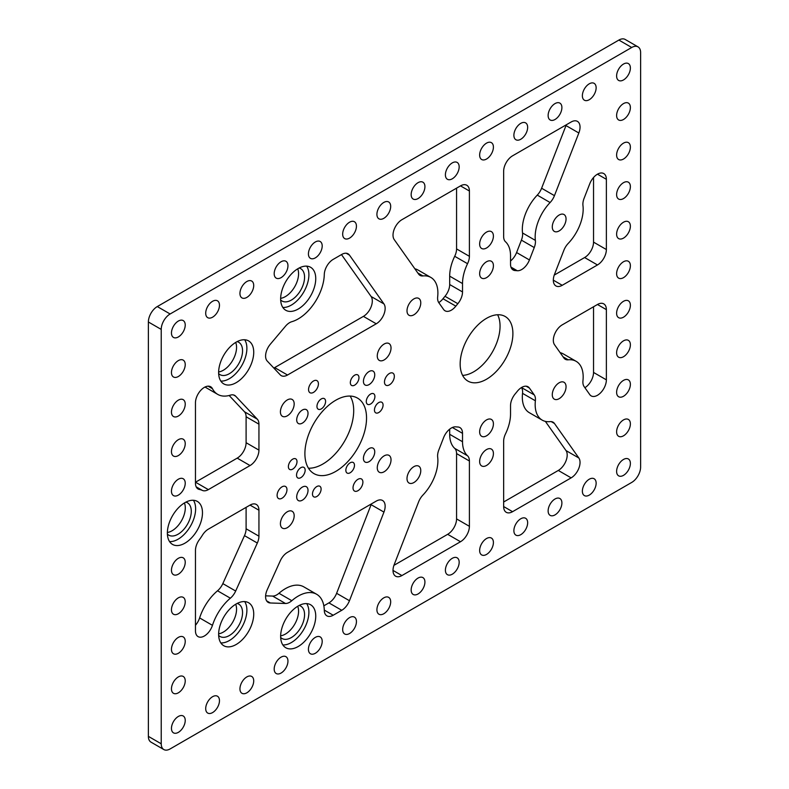 <?xml version="1.0" encoding="UTF-8"?>
<svg xmlns="http://www.w3.org/2000/svg" width="789" height="789" viewBox="0 0 789 789"><rect width="100%" height="100%" fill="white"/><g stroke="black" fill="none" stroke-linecap="round" stroke-linejoin="round"><path stroke-width="1.18" d="M589.768 183.748A12.594 7.269 -60 0 1 597.47 174.182A12.594 7.269 -60 0 1 603.772 173.56A12.594 7.269 -60 0 1 606.376 179.32L606.376 249.541A12.594 7.269 -60 0 1 597.47 264.956L562.232 285.302A12.594 7.269 -60 0 1 555.929 285.934A12.594 7.269 -60 0 1 554.529 274.316L563.879 250.281A12.594 7.269 -60 0 1 568.228 243.406A33.947 19.597 120 0 0 582.963 205.544A12.594 7.269 -60 0 1 584.077 198.374L589.768 183.748M278.971 593.289L291.812 600.705A12.594 7.269 -60 0 1 289.632 602.273A12.594 7.269 -60 0 1 285.48 603.486L272.639 596.07A12.594 7.269 120 0 0 276.791 594.857A12.594 7.269 120 0 0 278.971 593.289A36.925 21.323 -60 0 1 303.814 586.858L316.655 594.275A36.925 21.323 -60 0 1 324.289 610.37A12.594 7.269 -60 0 0 326.902 615.864A12.594 7.269 -60 0 0 333.195 615.242L341.755 610.291L328.914 602.885L323.845 605.814M438.753 302.601A12.594 7.269 120 0 0 442.994 298.735L455.835 306.152A12.594 7.269 -60 0 1 451.328 310.176A12.594 7.269 -60 0 1 445.035 310.797A12.594 7.269 -60 0 1 443.625 309.495L438.802 302.67A12.594 7.269 -60 0 1 437.678 296.792A33.947 19.597 120 0 0 430.863 277.442A33.947 19.597 120 0 0 422.943 275.943A12.594 7.269 -60 0 1 420.004 275.391A12.594 7.269 -60 0 1 418.604 274.089L394.214 239.58A12.594 7.269 -60 0 1 394.204 229.303A12.594 7.269 -60 0 1 401.917 219.697L460.5 185.879A12.594 7.269 -60 0 1 466.802 185.257A12.594 7.269 -60 0 1 469.406 191.017L469.406 256.326A12.594 7.269 -60 0 1 467.542 263.694L454.701 256.287A12.594 7.269 120 0 0 456.565 248.92L469.406 256.326M510.532 260.981A12.594 7.269 120 0 0 516.588 252.539L529.429 259.956A12.594 7.269 -60 0 1 521.726 269.522A12.594 7.269 -60 0 1 517.219 270.716L510.947 267.096M606.376 309.643L597.47 304.495A12.594 7.269 -60 0 1 603.772 303.873A12.594 7.269 -60 0 1 606.376 309.643L606.376 379.854A12.594 7.269 -60 0 1 597.47 395.279A12.594 7.269 -60 0 1 591.178 395.9A12.594 7.269 -60 0 1 589.768 394.599L584.077 386.541A12.594 7.269 -60 0 1 582.963 380.673A33.947 19.597 -60 0 0 576.138 361.323L563.297 353.906A33.947 19.597 -60 0 0 560.131 352.663M273.822 368.049A12.594 7.269 120 0 0 274.68 367.605L287.521 375.022A12.594 7.269 -60 0 1 281.219 375.643A12.594 7.269 -60 0 1 280.243 374.864L267.215 361.027A12.594 7.269 -60 0 1 270.331 344.211L285.48 326.232A12.594 7.269 -60 0 1 291.812 321.695A36.925 21.323 120 0 0 298.193 318.924A36.925 21.323 120 0 0 324.289 274.523A12.594 7.269 -60 0 1 333.195 259.374L341.755 254.433A12.594 7.269 -60 0 1 348.057 253.811A12.594 7.269 -60 0 1 349.458 255.113L346.223 253.239M257.322 543.039L244.482 535.632A12.594 7.269 120 0 0 246.099 528.768L258.94 536.185A12.594 7.269 -60 0 1 257.322 543.039L235.674 591.03A12.594 7.269 -60 0 1 230.368 598.19A36.925 21.323 -60 0 0 212.458 625.342A12.594 7.269 -60 0 1 204.371 635.993A12.594 7.269 -60 0 1 198.069 636.615A12.594 7.269 -60 0 1 195.465 630.855L195.465 550.446A12.594 7.269 -60 0 1 199.42 539.607A36.925 21.323 -60 0 0 202.388 535.238A12.594 7.269 -60 0 1 208.345 529.163L250.044 505.088A12.594 7.269 -60 0 1 256.336 504.467A12.594 7.269 -60 0 1 258.94 510.227L250.044 505.088M316.793 496.518A6.105 3.521 120 0 0 320.778 491.143A6.105 3.521 120 0 0 319.841 486.261A6.105 3.521 120 0 0 316.793 486.557A6.105 3.521 120 0 0 312.809 491.932A6.105 3.521 120 0 0 313.746 496.823A6.105 3.521 120 0 0 316.793 496.518M292.689 469.13A6.105 3.521 120 0 0 296.674 463.754A6.105 3.521 120 0 0 295.737 458.863A6.105 3.521 120 0 0 292.689 459.168A6.105 3.521 120 0 0 288.705 464.543A6.105 3.521 120 0 0 289.632 469.435A6.105 3.521 120 0 0 292.689 469.13M354.656 385.14A6.105 3.521 120 0 0 358.64 379.765A6.105 3.521 120 0 0 357.703 374.874A6.105 3.521 120 0 0 354.656 375.179A6.105 3.521 120 0 0 350.661 380.554A6.105 3.521 120 0 0 351.598 385.436A6.105 3.521 120 0 0 354.656 385.14M378.759 412.529A6.105 3.521 120 0 0 382.744 407.154A6.105 3.521 120 0 0 381.807 402.262A6.105 3.521 120 0 0 378.759 402.568A6.105 3.521 120 0 0 374.775 407.943A6.105 3.521 120 0 0 375.712 412.834A6.105 3.521 120 0 0 378.759 412.529M313.48 380.998A6.973 4.024 -60 0 1 316.971 380.653A6.973 4.024 -60 0 1 318.036 386.245A6.973 4.024 -60 0 1 313.48 392.389A6.973 4.024 -60 0 1 309.998 392.735A6.973 4.024 -60 0 1 308.933 387.143A6.973 4.024 -60 0 1 313.48 380.998M300.846 467.68A6.105 3.521 -60 0 1 303.903 467.384A6.105 3.521 -60 0 1 304.83 472.266A6.105 3.521 -60 0 1 300.846 477.641A6.105 3.521 -60 0 1 297.798 477.947A6.105 3.521 -60 0 1 296.861 473.055A6.105 3.521 -60 0 1 300.846 467.68M321.281 398.938A6.105 3.521 -60 0 1 324.328 398.632A6.105 3.521 -60 0 1 325.265 403.524A6.105 3.521 -60 0 1 321.281 408.899A6.105 3.521 -60 0 1 318.223 409.205A6.105 3.521 -60 0 1 317.286 404.313A6.105 3.521 -60 0 1 321.281 398.938M370.593 394.056A6.105 3.521 -60 0 1 373.651 393.75A6.105 3.521 -60 0 1 374.578 398.642A6.105 3.521 -60 0 1 370.593 404.017A6.105 3.521 -60 0 1 367.546 404.313A6.105 3.521 -60 0 1 366.609 399.431A6.105 3.521 -60 0 1 370.593 394.056M389.411 373.483A6.973 4.024 -60 0 1 392.902 373.138A6.973 4.024 -60 0 1 393.967 378.72A6.973 4.024 -60 0 1 389.411 384.864A6.973 4.024 -60 0 1 385.92 385.21A6.973 4.024 -60 0 1 384.854 379.627A6.973 4.024 -60 0 1 389.411 373.483M357.959 479.308A6.973 4.024 -60 0 1 361.451 478.962A6.973 4.024 -60 0 1 362.516 484.554A6.973 4.024 -60 0 1 357.959 490.699A6.973 4.024 -60 0 1 354.478 491.044A6.973 4.024 -60 0 1 353.403 485.452A6.973 4.024 -60 0 1 357.959 479.308M282.038 486.833A6.973 4.024 -60 0 1 285.519 486.488A6.973 4.024 -60 0 1 286.594 492.07A6.973 4.024 -60 0 1 282.038 498.214A6.973 4.024 -60 0 1 278.547 498.559A6.973 4.024 -60 0 1 277.481 492.977A6.973 4.024 -60 0 1 282.038 486.833M350.168 462.798A6.105 3.521 -60 0 1 353.216 462.492A6.105 3.521 -60 0 1 354.153 467.384A6.105 3.521 -60 0 1 350.168 472.759A6.105 3.521 -60 0 1 347.121 473.065A6.105 3.521 -60 0 1 346.184 468.173A6.105 3.521 -60 0 1 350.168 462.798M298.193 605.991A24.814 14.33 -60 0 1 310.6 604.759A24.814 14.33 -60 0 1 314.407 624.651A24.814 14.33 -60 0 1 298.193 646.516A24.814 14.33 -60 0 1 285.786 647.749A24.814 14.33 -60 0 1 281.979 627.857A24.814 14.33 -60 0 1 298.193 605.991M306.694 603.615A24.814 14.33 -60 0 1 291.348 642.562A24.814 14.33 -60 0 1 282.837 644.938M298.193 268.516A24.814 14.33 -60 0 1 310.6 267.284A24.814 14.33 -60 0 1 314.407 287.176A24.814 14.33 -60 0 1 298.193 309.041A24.814 14.33 -60 0 1 285.786 310.274A24.814 14.33 -60 0 1 281.979 290.382A24.814 14.33 -60 0 1 298.193 268.516M306.694 266.14A24.814 14.33 -60 0 1 291.348 305.087A24.814 14.33 -60 0 1 282.837 307.463M184.922 502.652A24.814 14.33 -60 0 1 197.329 501.419A24.814 14.33 -60 0 1 201.136 521.312A24.814 14.33 -60 0 1 184.922 543.177A24.814 14.33 -60 0 1 172.505 544.41A24.814 14.33 -60 0 1 168.708 524.517A24.814 14.33 -60 0 1 184.922 502.652M193.423 500.275A24.814 14.33 -60 0 1 178.067 539.222A24.814 14.33 -60 0 1 169.566 541.599M236.177 342.14A24.814 14.33 -60 0 1 248.594 340.907A24.814 14.33 -60 0 1 252.391 360.8A24.814 14.33 -60 0 1 236.177 382.665A24.814 14.33 -60 0 1 223.77 383.898A24.814 14.33 -60 0 1 219.963 364.005A24.814 14.33 -60 0 1 236.177 342.14M244.689 339.763A24.814 14.33 -60 0 1 229.333 378.71A24.814 14.33 -60 0 1 220.831 381.087M236.177 603.97A24.814 14.33 -60 0 1 248.594 602.737A24.814 14.33 -60 0 1 252.391 622.629A24.814 14.33 -60 0 1 236.177 644.495A24.814 14.33 -60 0 1 223.77 645.727A24.814 14.33 -60 0 1 219.963 625.845A24.814 14.33 -60 0 1 236.177 603.97M244.689 601.603A24.814 14.33 -60 0 1 229.333 640.55A24.814 14.33 -60 0 1 220.831 642.917M384.144 359.922A9.734 5.622 120 0 0 390.506 351.342A9.734 5.622 120 0 0 389.016 343.54A9.734 5.622 120 0 0 384.144 344.024A9.734 5.622 120 0 0 377.793 352.604A9.734 5.622 120 0 0 379.282 360.405A9.734 5.622 120 0 0 384.144 359.922M287.295 415.833A9.734 5.622 120 0 0 293.656 407.262A9.734 5.622 120 0 0 292.167 399.461A9.734 5.622 120 0 0 287.295 399.944A9.734 5.622 120 0 0 280.933 408.515A9.734 5.622 120 0 0 282.432 416.316A9.734 5.622 120 0 0 287.295 415.833M287.295 527.673A9.734 5.622 120 0 0 293.656 519.093A9.734 5.622 120 0 0 292.167 511.292A9.734 5.622 120 0 0 287.295 511.775A9.734 5.622 120 0 0 280.933 520.355A9.734 5.622 120 0 0 282.432 528.157A9.734 5.622 120 0 0 287.295 527.673M384.144 471.753A9.734 5.622 120 0 0 390.506 463.182A9.734 5.622 120 0 0 389.016 455.381A9.734 5.622 120 0 0 384.144 455.864A9.734 5.622 120 0 0 377.793 464.435A9.734 5.622 120 0 0 379.282 472.236A9.734 5.622 120 0 0 384.144 471.753M235.694 604.256A18.689 10.79 -60 0 1 223.336 632.088A18.689 10.79 -60 0 1 218.642 633.804M237.124 603.457A18.689 10.79 -60 0 1 238.682 604.088A18.689 10.79 -60 0 1 241.542 619.069A18.689 10.79 -60 0 1 229.333 635.539A18.689 10.79 -60 0 1 219.983 636.467A18.689 10.79 -60 0 1 218.661 635.441M235.694 342.426A18.689 10.79 -60 0 1 223.336 370.248A18.689 10.79 -60 0 1 218.642 371.964M237.124 341.617A18.689 10.79 -60 0 1 238.682 342.258A18.689 10.79 -60 0 1 241.542 357.239A18.689 10.79 -60 0 1 229.333 373.71A18.689 10.79 -60 0 1 219.983 374.637A18.689 10.79 -60 0 1 218.661 373.611M486.527 449.572A9.734 5.622 -60 0 1 491.389 449.089A9.734 5.622 -60 0 1 492.888 456.89A9.734 5.622 -60 0 1 486.527 465.461A9.734 5.622 -60 0 1 481.665 465.944A9.734 5.622 -60 0 1 480.166 458.153A9.734 5.622 -60 0 1 486.527 449.572M167.396 534.123A18.689 10.79 120 0 0 168.728 535.149A18.689 10.79 120 0 0 178.067 534.222A18.689 10.79 120 0 0 190.277 517.752A18.689 10.79 120 0 0 187.417 502.771A18.689 10.79 120 0 0 185.859 502.129M167.376 532.476A18.689 10.79 120 0 0 172.081 530.76A18.689 10.79 120 0 0 184.429 502.938M280.667 299.988A18.689 10.79 120 0 0 281.998 301.013A18.689 10.79 120 0 0 291.348 300.086A18.689 10.79 120 0 0 303.558 283.616A18.689 10.79 120 0 0 300.688 268.635A18.689 10.79 120 0 0 299.139 267.994M280.647 298.341A18.689 10.79 120 0 0 285.352 296.625A18.689 10.79 120 0 0 297.709 268.802M299.139 605.479A18.689 10.79 -60 0 1 300.688 606.11A18.689 10.79 -60 0 1 303.558 621.091A18.689 10.79 -60 0 1 291.348 637.561A18.689 10.79 -60 0 1 281.998 638.488A18.689 10.79 -60 0 1 280.667 637.463M280.647 635.816A18.689 10.79 120 0 0 285.352 634.1A18.689 10.79 120 0 0 297.709 606.277M486.527 247.993A9.734 5.622 120 0 0 492.888 239.412A9.734 5.622 120 0 0 491.389 231.621A9.734 5.622 120 0 0 486.527 232.104A9.734 5.622 120 0 0 480.166 240.675A9.734 5.622 120 0 0 481.665 248.476A9.734 5.622 120 0 0 486.527 247.993M281.071 673.047A9.734 5.622 120 0 0 287.433 664.476A9.734 5.622 120 0 0 285.934 656.675A9.734 5.622 120 0 0 281.071 657.158A9.734 5.622 120 0 0 274.71 665.729A9.734 5.622 120 0 0 276.209 673.53A9.734 5.622 120 0 0 281.071 673.047M349.557 633.508A9.734 5.622 120 0 0 355.918 624.937A9.734 5.622 120 0 0 354.419 617.136A9.734 5.622 120 0 0 349.557 617.619A9.734 5.622 120 0 0 343.195 626.19A9.734 5.622 120 0 0 344.694 633.991A9.734 5.622 120 0 0 349.557 633.508M418.042 593.969A9.734 5.622 120 0 0 424.403 585.389A9.734 5.622 120 0 0 422.904 577.597A9.734 5.622 120 0 0 418.042 578.071A9.734 5.622 120 0 0 411.68 586.651A9.734 5.622 120 0 0 413.18 594.452A9.734 5.622 120 0 0 418.042 593.969M486.527 554.43A9.734 5.622 120 0 0 492.888 545.85A9.734 5.622 120 0 0 491.389 538.049A9.734 5.622 120 0 0 486.527 538.532A9.734 5.622 120 0 0 480.166 547.112A9.734 5.622 120 0 0 481.665 554.914A9.734 5.622 120 0 0 486.527 554.43M555.012 514.892A9.734 5.622 120 0 0 561.374 506.311A9.734 5.622 120 0 0 559.874 498.51A9.734 5.622 120 0 0 555.012 498.993A9.734 5.622 120 0 0 548.651 507.574A9.734 5.622 120 0 0 550.15 515.375A9.734 5.622 120 0 0 555.012 514.892M212.586 712.585A9.734 5.622 120 0 0 218.947 704.015A9.734 5.622 120 0 0 217.448 696.214A9.734 5.622 120 0 0 212.586 696.697A9.734 5.622 120 0 0 206.225 705.267A9.734 5.622 120 0 0 207.724 713.069A9.734 5.622 120 0 0 212.586 712.585M281.071 277.649A9.734 5.622 120 0 0 287.433 269.069A9.734 5.622 120 0 0 285.934 261.267A9.734 5.622 120 0 0 281.071 261.751A9.734 5.622 120 0 0 274.71 270.331A9.734 5.622 120 0 0 276.209 278.132A9.734 5.622 120 0 0 281.071 277.649M349.557 238.11A9.734 5.622 120 0 0 355.918 229.53A9.734 5.622 120 0 0 354.419 221.729A9.734 5.622 120 0 0 349.557 222.212A9.734 5.622 120 0 0 343.195 230.792A9.734 5.622 120 0 0 344.694 238.594A9.734 5.622 120 0 0 349.557 238.11M418.042 198.572A9.734 5.622 120 0 0 424.403 189.991A9.734 5.622 120 0 0 422.904 182.19A9.734 5.622 120 0 0 418.042 182.673A9.734 5.622 120 0 0 411.68 191.254A9.734 5.622 120 0 0 413.18 199.055A9.734 5.622 120 0 0 418.042 198.572M486.527 159.033A9.734 5.622 120 0 0 492.888 150.452A9.734 5.622 120 0 0 491.389 142.651A9.734 5.622 120 0 0 486.527 143.134A9.734 5.622 120 0 0 480.166 151.715A9.734 5.622 120 0 0 481.665 159.506A9.734 5.622 120 0 0 486.527 159.033M555.012 119.494A9.734 5.622 120 0 0 561.374 110.914A9.734 5.622 120 0 0 559.874 103.112A9.734 5.622 120 0 0 555.012 103.596A9.734 5.622 120 0 0 548.651 112.176A9.734 5.622 120 0 0 550.15 119.967A9.734 5.622 120 0 0 555.012 119.494M212.586 317.188A9.734 5.622 120 0 0 218.947 308.607A9.734 5.622 120 0 0 217.448 300.806A9.734 5.622 120 0 0 212.586 301.29A9.734 5.622 120 0 0 206.225 309.87A9.734 5.622 120 0 0 207.724 317.671A9.734 5.622 120 0 0 212.586 317.188M623.497 435.814A9.734 5.622 120 0 0 629.859 427.234A9.734 5.622 120 0 0 628.36 419.432A9.734 5.622 120 0 0 623.497 419.916A9.734 5.622 120 0 0 617.136 428.496A9.734 5.622 120 0 0 618.635 436.297A9.734 5.622 120 0 0 623.497 435.814M623.497 396.275A9.734 5.622 120 0 0 629.859 387.695A9.734 5.622 120 0 0 628.36 379.894A9.734 5.622 120 0 0 623.497 380.377A9.734 5.622 120 0 0 617.136 388.957A9.734 5.622 120 0 0 618.635 396.749A9.734 5.622 120 0 0 623.497 396.275M623.497 356.727A9.734 5.622 120 0 0 629.859 348.156A9.734 5.622 120 0 0 628.36 340.355A9.734 5.622 120 0 0 623.497 340.838A9.734 5.622 120 0 0 617.136 349.409A9.734 5.622 120 0 0 618.635 357.21A9.734 5.622 120 0 0 623.497 356.727M623.497 317.188A9.734 5.622 120 0 0 629.859 308.617A9.734 5.622 120 0 0 628.36 300.816A9.734 5.622 120 0 0 623.497 301.299A9.734 5.622 120 0 0 617.136 309.87A9.734 5.622 120 0 0 618.635 317.671A9.734 5.622 120 0 0 623.497 317.188M623.497 277.649A9.734 5.622 120 0 0 629.859 269.069A9.734 5.622 120 0 0 628.36 261.277A9.734 5.622 120 0 0 623.497 261.751A9.734 5.622 120 0 0 617.136 270.331A9.734 5.622 120 0 0 618.635 278.132A9.734 5.622 120 0 0 623.497 277.649M623.497 238.11A9.734 5.622 120 0 0 629.859 229.53A9.734 5.622 120 0 0 628.36 221.729A9.734 5.622 120 0 0 623.497 222.212A9.734 5.622 120 0 0 617.136 230.792A9.734 5.622 120 0 0 618.635 238.594A9.734 5.622 120 0 0 623.497 238.11M623.497 198.572A9.734 5.622 120 0 0 629.859 189.991A9.734 5.622 120 0 0 628.36 182.19A9.734 5.622 120 0 0 623.497 182.673A9.734 5.622 120 0 0 617.136 191.254A9.734 5.622 120 0 0 618.635 199.055A9.734 5.622 120 0 0 623.497 198.572M623.497 159.033A9.734 5.622 120 0 0 629.859 150.452A9.734 5.622 120 0 0 628.36 142.651A9.734 5.622 120 0 0 623.497 143.134A9.734 5.622 120 0 0 617.136 151.715A9.734 5.622 120 0 0 618.635 159.516A9.734 5.622 120 0 0 623.497 159.033M623.497 119.494A9.734 5.622 120 0 0 629.859 110.914A9.734 5.622 120 0 0 628.36 103.112A9.734 5.622 120 0 0 623.497 103.596A9.734 5.622 120 0 0 617.136 112.176A9.734 5.622 120 0 0 618.635 119.967A9.734 5.622 120 0 0 623.497 119.494M178.344 692.821A9.734 5.622 120 0 0 184.705 684.241A9.734 5.622 120 0 0 183.206 676.439A9.734 5.622 120 0 0 178.344 676.923A9.734 5.622 120 0 0 171.982 685.503A9.734 5.622 120 0 0 173.481 693.304A9.734 5.622 120 0 0 178.344 692.821M178.344 653.282A9.734 5.622 120 0 0 184.705 644.702A9.734 5.622 120 0 0 183.206 636.901A9.734 5.622 120 0 0 178.344 637.384A9.734 5.622 120 0 0 171.982 645.964A9.734 5.622 120 0 0 173.481 653.765A9.734 5.622 120 0 0 178.344 653.282M178.344 613.743A9.734 5.622 120 0 0 184.705 605.163A9.734 5.622 120 0 0 183.206 597.362A9.734 5.622 120 0 0 178.344 597.845A9.734 5.622 120 0 0 171.982 606.425A9.734 5.622 120 0 0 173.481 614.217A9.734 5.622 120 0 0 178.344 613.743M178.344 574.195A9.734 5.622 120 0 0 184.705 565.624A9.734 5.622 120 0 0 183.206 557.823A9.734 5.622 120 0 0 178.344 558.306A9.734 5.622 120 0 0 171.982 566.877A9.734 5.622 120 0 0 173.481 574.678A9.734 5.622 120 0 0 178.344 574.195M178.344 495.117A9.734 5.622 120 0 0 184.705 486.537A9.734 5.622 120 0 0 183.206 478.745A9.734 5.622 120 0 0 178.344 479.219A9.734 5.622 120 0 0 171.982 487.799A9.734 5.622 120 0 0 173.481 495.6A9.734 5.622 120 0 0 178.344 495.117M178.344 455.578A9.734 5.622 120 0 0 184.705 446.998A9.734 5.622 120 0 0 183.206 439.197A9.734 5.622 120 0 0 178.344 439.68A9.734 5.622 120 0 0 171.982 448.26A9.734 5.622 120 0 0 173.481 456.062A9.734 5.622 120 0 0 178.344 455.578M178.344 416.04A9.734 5.622 120 0 0 184.705 407.459A9.734 5.622 120 0 0 183.206 399.658A9.734 5.622 120 0 0 178.344 400.141A9.734 5.622 120 0 0 171.982 408.722A9.734 5.622 120 0 0 173.481 416.523A9.734 5.622 120 0 0 178.344 416.04M178.344 376.501A9.734 5.622 120 0 0 184.705 367.921A9.734 5.622 120 0 0 183.206 360.119A9.734 5.622 120 0 0 178.344 360.603A9.734 5.622 120 0 0 171.982 369.183A9.734 5.622 120 0 0 173.481 376.984A9.734 5.622 120 0 0 178.344 376.501M246.829 692.821A9.734 5.622 120 0 0 253.19 684.241A9.734 5.622 120 0 0 251.691 676.439A9.734 5.622 120 0 0 246.829 676.923A9.734 5.622 120 0 0 240.467 685.503A9.734 5.622 120 0 0 241.967 693.304A9.734 5.622 120 0 0 246.829 692.821M246.829 297.414A9.734 5.622 120 0 0 253.19 288.843A9.734 5.622 120 0 0 251.691 281.042A9.734 5.622 120 0 0 246.829 281.525A9.734 5.622 120 0 0 240.467 290.096A9.734 5.622 120 0 0 241.967 297.897A9.734 5.622 120 0 0 246.829 297.414M315.314 653.282A9.734 5.622 120 0 0 321.675 644.702A9.734 5.622 120 0 0 320.176 636.901A9.734 5.622 120 0 0 315.314 637.384A9.734 5.622 120 0 0 308.953 645.964A9.734 5.622 120 0 0 310.452 653.765A9.734 5.622 120 0 0 315.314 653.282M315.314 257.875A9.734 5.622 120 0 0 321.675 249.304A9.734 5.622 120 0 0 320.176 241.503A9.734 5.622 120 0 0 315.314 241.986A9.734 5.622 120 0 0 308.953 250.557A9.734 5.622 120 0 0 310.452 258.358A9.734 5.622 120 0 0 315.314 257.875M383.799 613.743A9.734 5.622 120 0 0 390.161 605.163A9.734 5.622 120 0 0 388.661 597.362A9.734 5.622 120 0 0 383.799 597.845A9.734 5.622 120 0 0 377.438 606.425A9.734 5.622 120 0 0 378.937 614.227A9.734 5.622 120 0 0 383.799 613.743M383.799 218.336A9.734 5.622 120 0 0 390.161 209.766A9.734 5.622 120 0 0 388.661 201.964A9.734 5.622 120 0 0 383.799 202.448A9.734 5.622 120 0 0 377.438 211.018A9.734 5.622 120 0 0 378.937 218.819A9.734 5.622 120 0 0 383.799 218.336M452.284 574.205A9.734 5.622 120 0 0 458.646 565.624A9.734 5.622 120 0 0 457.147 557.823A9.734 5.622 120 0 0 452.284 558.306A9.734 5.622 120 0 0 445.923 566.887A9.734 5.622 120 0 0 447.422 574.678A9.734 5.622 120 0 0 452.284 574.205M452.284 178.797A9.734 5.622 120 0 0 458.646 170.217A9.734 5.622 120 0 0 457.147 162.426A9.734 5.622 120 0 0 452.284 162.899A9.734 5.622 120 0 0 445.923 171.479A9.734 5.622 120 0 0 447.422 179.281A9.734 5.622 120 0 0 452.284 178.797M520.77 534.666A9.734 5.622 120 0 0 527.131 526.085A9.734 5.622 120 0 0 525.632 518.284A9.734 5.622 120 0 0 520.77 518.767A9.734 5.622 120 0 0 514.408 527.348A9.734 5.622 120 0 0 515.907 535.139A9.734 5.622 120 0 0 520.77 534.666M520.77 139.258A9.734 5.622 120 0 0 527.131 130.678A9.734 5.622 120 0 0 525.632 122.887A9.734 5.622 120 0 0 520.77 123.36A9.734 5.622 120 0 0 514.408 131.941A9.734 5.622 120 0 0 515.907 139.742A9.734 5.622 120 0 0 520.77 139.258M559.164 398.672A9.734 5.622 120 0 0 565.526 390.091A9.734 5.622 120 0 0 564.036 382.29A9.734 5.622 120 0 0 559.164 382.773A9.734 5.622 120 0 0 552.803 391.354A9.734 5.622 120 0 0 554.302 399.155A9.734 5.622 120 0 0 559.164 398.672M413.89 482.543A9.734 5.622 120 0 0 420.251 473.972A9.734 5.622 120 0 0 418.752 466.171A9.734 5.622 120 0 0 413.89 466.654A9.734 5.622 120 0 0 407.528 475.225A9.734 5.622 120 0 0 409.018 483.026A9.734 5.622 120 0 0 413.89 482.543M413.89 314.791A9.734 5.622 120 0 0 420.251 306.211A9.734 5.622 120 0 0 418.752 298.41A9.734 5.622 120 0 0 413.89 298.893A9.734 5.622 120 0 0 407.528 307.473A9.734 5.622 120 0 0 409.018 315.275A9.734 5.622 120 0 0 413.89 314.791M559.164 230.911A9.734 5.622 120 0 0 565.526 222.34A9.734 5.622 120 0 0 564.036 214.539A9.734 5.622 120 0 0 559.164 215.022A9.734 5.622 120 0 0 552.803 223.593A9.734 5.622 120 0 0 554.302 231.394A9.734 5.622 120 0 0 559.164 230.911M623.497 475.353A9.734 5.622 120 0 0 629.859 466.772A9.734 5.622 120 0 0 628.36 458.971A9.734 5.622 120 0 0 623.497 459.454A9.734 5.622 120 0 0 617.136 468.035A9.734 5.622 120 0 0 618.635 475.836A9.734 5.622 120 0 0 623.497 475.353M623.497 79.945A9.734 5.622 120 0 0 629.859 71.375A9.734 5.622 120 0 0 628.36 63.574A9.734 5.622 120 0 0 623.497 64.057A9.734 5.622 120 0 0 617.136 72.627A9.734 5.622 120 0 0 618.635 80.429A9.734 5.622 120 0 0 623.497 79.945M178.344 336.952A9.734 5.622 120 0 0 184.705 328.382A9.734 5.622 120 0 0 183.206 320.581A9.734 5.622 120 0 0 178.344 321.064A9.734 5.622 120 0 0 171.982 329.644A9.734 5.622 120 0 0 173.481 337.436A9.734 5.622 120 0 0 178.344 336.952M178.344 732.36A9.734 5.622 120 0 0 184.705 723.779A9.734 5.622 120 0 0 183.206 715.978A9.734 5.622 120 0 0 178.344 716.461A9.734 5.622 120 0 0 171.982 725.042A9.734 5.622 120 0 0 173.481 732.843A9.734 5.622 120 0 0 178.344 732.36M589.255 495.117A9.734 5.622 120 0 0 595.616 486.547A9.734 5.622 120 0 0 594.117 478.745A9.734 5.622 120 0 0 589.255 479.229A9.734 5.622 120 0 0 582.893 487.799A9.734 5.622 120 0 0 584.393 495.6A9.734 5.622 120 0 0 589.255 495.117M589.255 99.72A9.734 5.622 120 0 0 595.616 91.139A9.734 5.622 120 0 0 594.117 83.338A9.734 5.622 120 0 0 589.255 83.821A9.734 5.622 120 0 0 582.893 92.402A9.734 5.622 120 0 0 584.393 100.203A9.734 5.622 120 0 0 589.255 99.72M302.355 423.121A8.008 4.626 120 0 0 307.592 416.069A8.008 4.626 120 0 0 306.359 409.649A8.008 4.626 120 0 0 302.355 410.043A8.008 4.626 120 0 0 297.128 417.105A8.008 4.626 120 0 0 298.35 423.515A8.008 4.626 120 0 0 302.355 423.121M369.084 384.598A8.008 4.626 120 0 0 374.321 377.536A8.008 4.626 120 0 0 373.089 371.126A8.008 4.626 120 0 0 369.084 371.52A8.008 4.626 120 0 0 363.857 378.582A8.008 4.626 120 0 0 365.08 384.993A8.008 4.626 120 0 0 369.084 384.598M369.084 461.654A8.008 4.626 120 0 0 374.321 454.592A8.008 4.626 120 0 0 373.089 448.182A8.008 4.626 120 0 0 369.084 448.576A8.008 4.626 120 0 0 363.857 455.628A8.008 4.626 120 0 0 365.08 462.048A8.008 4.626 120 0 0 369.084 461.654M302.355 500.177A8.008 4.626 120 0 0 307.592 493.115A8.008 4.626 120 0 0 306.359 486.705A8.008 4.626 120 0 0 302.355 487.099A8.008 4.626 120 0 0 297.128 494.161A8.008 4.626 120 0 0 298.35 500.571A8.008 4.626 120 0 0 302.355 500.177M335.719 471.437A43.582 25.159 120 0 0 364.193 433.033A43.582 25.159 120 0 0 357.516 398.1A43.582 25.159 120 0 0 335.719 400.26A43.582 25.159 120 0 0 307.246 438.664A43.582 25.159 120 0 0 313.933 473.597A43.582 25.159 120 0 0 335.719 471.437M308.479 468.212A43.582 25.159 120 0 0 322.879 464.021A43.582 25.159 120 0 0 350.129 396.068M486.527 435.814A9.734 5.622 120 0 0 492.888 427.234A9.734 5.622 120 0 0 491.389 419.432A9.734 5.622 120 0 0 486.527 419.916A9.734 5.622 120 0 0 480.166 428.496A9.734 5.622 120 0 0 481.665 436.297A9.734 5.622 120 0 0 486.527 435.814M486.527 277.649A9.734 5.622 120 0 0 492.888 269.069A9.734 5.622 120 0 0 491.389 261.267A9.734 5.622 120 0 0 486.527 261.751A9.734 5.622 120 0 0 480.166 270.331A9.734 5.622 120 0 0 481.665 278.132A9.734 5.622 120 0 0 486.527 277.649M486.527 379.233A37.29 21.53 120 0 0 510.887 346.371A37.29 21.53 120 0 0 505.167 316.488A37.29 21.53 120 0 0 486.527 318.332A37.29 21.53 120 0 0 462.167 351.194A37.29 21.53 120 0 0 467.887 381.077A37.29 21.53 120 0 0 486.527 379.233M462.601 375.396A37.29 21.53 120 0 0 473.686 371.816A37.29 21.53 120 0 0 497.612 314.762M462.522 283.557L449.681 276.15L449.681 284.523L462.522 291.94L462.522 283.557A33.947 19.597 -60 0 1 467.542 263.694M462.522 291.94A12.594 7.269 -60 0 1 457.837 303.696L444.996 296.289A12.594 7.269 120 0 0 449.681 284.523M455.835 306.152A85.715 49.49 -60 0 1 457.837 303.696M287.521 375.022L376.245 323.796L363.404 316.379L274.68 367.605M376.245 323.796A12.594 7.269 -60 0 0 383.967 314.19A12.594 7.269 -60 0 0 383.947 303.913L349.458 255.113M196.964 488.056L199.42 489.476A36.925 21.323 -60 0 1 202.388 490.423L196.185 486.843M199.42 489.476A12.594 7.269 -60 0 1 198.069 488.973A12.594 7.269 -60 0 1 195.465 483.203L195.465 402.794A12.594 7.269 -60 0 1 200.958 390.121A12.594 7.269 -60 0 1 210.663 386.748A12.594 7.269 -60 0 1 212.458 388.691A36.925 21.323 120 0 0 217.715 394.382A36.925 21.323 120 0 0 230.368 395.151A12.594 7.269 -60 0 1 234.688 395.407A12.594 7.269 -60 0 1 235.674 396.196L233.514 394.954M246.099 442.708L258.94 450.124A12.594 7.269 -60 0 1 250.044 465.549L237.203 458.133A12.594 7.269 120 0 0 246.099 442.708L246.099 416.76A12.594 7.269 120 0 0 244.482 411.769L257.322 419.186L235.674 396.196M257.322 419.186A12.594 7.269 -60 0 1 258.94 424.166L246.099 416.76M258.94 450.124L258.94 424.166M250.044 465.549L208.345 489.624A12.594 7.269 -60 0 1 202.388 490.423M456.565 518.906L469.406 526.322A12.594 7.269 -60 0 1 460.5 541.737L447.659 534.321A12.594 7.269 120 0 0 456.565 518.906L456.565 453.586A12.594 7.269 120 0 0 454.701 448.369L467.542 455.786A33.947 19.597 -60 0 1 462.522 441.722L462.522 433.348L452.393 427.5M467.542 455.786A12.594 7.269 -60 0 1 469.406 461.003L456.565 453.586M469.406 526.322L469.406 461.003M460.5 541.737L401.917 575.566A12.594 7.269 -60 0 1 395.624 576.187A12.594 7.269 -60 0 1 394.214 564.569L418.604 501.912A12.594 7.269 -60 0 1 422.943 495.038A33.947 19.597 -60 0 0 437.678 457.176A12.594 7.269 -60 0 1 438.802 450.006L443.625 437.609A12.594 7.269 -60 0 1 455.835 426.849A85.715 49.49 -60 0 0 457.837 426.997A12.594 7.269 -60 0 1 459.918 427.579A12.594 7.269 -60 0 1 462.522 433.348M578.84 457.985A12.594 7.269 -60 0 1 578.85 468.262A12.594 7.269 -60 0 1 571.137 477.868L558.296 470.451A12.594 7.269 120 0 0 566.009 460.845A12.594 7.269 120 0 0 565.999 450.568L578.84 457.985L554.45 423.476A12.594 7.269 -60 0 0 553.05 422.174A12.594 7.269 -60 0 0 550.111 421.622A33.947 19.597 -60 0 1 542.191 420.123L529.35 412.706A33.947 19.597 -60 0 1 522.535 393.356A12.594 7.269 120 0 0 521.46 387.557L534.252 394.894L529.429 388.07A12.594 7.269 -60 0 0 528.019 386.768A12.594 7.269 -60 0 0 517.219 391.413A85.715 49.49 -60 0 1 515.217 393.869A12.594 7.269 -60 0 0 510.532 405.625L510.532 414.008A33.947 19.597 -60 0 1 505.512 433.871A12.594 7.269 -60 0 0 503.648 441.229L503.648 506.548L512.554 511.686A12.594 7.269 -60 0 1 506.252 512.308A12.594 7.269 -60 0 1 503.648 506.548M534.252 394.894A12.594 7.269 -60 0 1 535.376 400.773L522.535 393.356M542.191 420.123A33.947 19.597 -60 0 1 535.376 400.773M571.137 477.868L512.554 511.686M161.222 329.407L161.222 743.79A12.594 7.269 120 0 0 163.826 749.55A12.594 7.269 120 0 0 170.128 748.929L631.713 482.434A12.594 7.269 120 0 0 640.619 467.009L640.619 52.626A12.594 7.269 120 0 0 638.015 46.867A12.594 7.269 120 0 0 631.713 47.488L170.128 313.983A12.594 7.269 120 0 0 161.222 329.407L148.381 321.991L148.381 736.374L161.222 743.79M563.109 356.865L568.228 359.823A33.947 19.597 -60 0 1 576.138 361.323M568.228 359.823A12.594 7.269 -60 0 1 565.289 359.271A12.594 7.269 -60 0 1 563.879 357.969L554.529 344.734A12.594 7.269 -60 0 1 554.519 334.447A12.594 7.269 -60 0 1 562.232 324.851L597.47 304.495M291.812 600.705A36.925 21.323 -60 0 1 316.655 594.275M285.48 603.486L270.331 602.983A12.594 7.269 -60 0 1 268.191 602.401A12.594 7.269 -60 0 1 267.215 589.778L280.243 560.9A12.594 7.269 -60 0 1 287.521 552.339L376.245 501.104A12.594 7.269 -60 0 1 382.547 500.482A12.594 7.269 -60 0 1 383.947 512.1L349.458 600.725A12.594 7.269 -60 0 1 341.755 610.291M258.94 536.185L258.94 510.227M554.45 195.652A12.594 7.269 -60 0 1 550.111 202.526L537.27 195.11A12.594 7.269 120 0 0 541.609 188.236L554.45 195.652L578.84 132.996A12.594 7.269 -60 0 0 577.43 121.378A12.594 7.269 -60 0 0 571.137 121.999L512.554 155.827A12.594 7.269 -60 0 0 503.648 171.243L503.648 236.562A12.594 7.269 -60 0 0 505.512 241.779A33.947 19.597 -60 0 1 510.532 255.843L510.532 264.216A12.594 7.269 -60 0 0 513.136 269.986A12.594 7.269 -60 0 0 515.217 270.568A85.715 49.49 -60 0 1 517.219 270.716M550.111 202.526A33.947 19.597 120 0 0 535.376 240.389A12.594 7.269 -60 0 1 534.252 247.559L521.411 240.142A12.594 7.269 120 0 0 522.535 232.972L535.376 240.389M529.429 259.956L534.252 247.559M597.47 264.956L584.629 257.539L554.243 275.085M584.629 257.539A12.594 7.269 120 0 0 593.535 242.124L606.376 249.541M593.535 177.515L593.535 242.124M383.947 303.913L371.106 296.496A12.594 7.269 -60 0 1 371.126 306.783A12.594 7.269 -60 0 1 363.404 316.379M371.106 296.496L341.489 254.591M195.465 482.227A12.594 7.269 120 0 0 195.504 482.207L208.345 489.624M237.203 458.133L195.504 482.207M244.482 411.769L229.155 395.496M272.639 596.07L265.617 595.843M328.914 602.885A12.594 7.269 120 0 0 336.617 593.308L349.458 600.725M371.392 503.915A12.594 7.269 -60 0 1 371.106 504.684L336.617 593.308M163.826 749.55L150.985 742.133A12.594 7.269 -60 0 1 148.381 736.374M148.381 321.991A12.594 7.269 -60 0 1 157.287 306.566L170.128 313.983M631.713 47.488L618.872 40.071L157.287 306.566M618.872 40.071A12.594 7.269 -60 0 1 625.174 39.45L638.015 46.867M558.296 470.451L503.648 502.001M545.357 421.365L565.999 450.568M584.896 387.705A12.594 7.269 120 0 0 593.535 372.438L606.376 379.854M593.535 306.773L593.535 372.438M447.659 534.321L393.928 565.348M454.701 448.369A33.947 19.597 -60 0 1 449.681 434.305L449.681 429.167M212.458 625.342L199.617 617.925A12.594 7.269 -60 0 1 195.465 625.253M199.617 617.925A36.925 21.323 -60 0 1 217.527 590.783A12.594 7.269 120 0 0 222.833 583.613L235.674 591.03M244.482 535.632L222.833 583.613M246.099 528.768L246.099 507.357M449.681 276.15A33.947 19.597 -60 0 1 454.701 256.287M456.565 188.147L456.565 248.92M430.863 277.442L418.022 270.035A33.947 19.597 120 0 0 414.856 268.783M442.994 298.735A85.715 49.49 -60 0 1 444.996 296.289M516.588 252.539L521.411 240.142M537.27 195.11A33.947 19.597 120 0 0 522.535 232.972M541.609 188.236L565.999 125.579A12.594 7.269 120 0 0 566.285 124.81M554.45 423.476L551.215 421.612M529.429 388.07L526.194 386.206M462.522 441.722L449.681 434.305M393.011 570.417L401.917 575.566M270.331 602.983L266.613 600.843M324.289 610.094L333.195 615.242M383.947 512.1L371.106 504.684M230.368 598.19L217.527 590.783M212.458 388.691L208.089 386.166M469.406 191.017L460.5 185.879M417.825 272.994L422.943 275.943M553.326 280.164L562.232 285.302M606.376 179.32L597.47 174.182M511.588 268.477L515.217 270.568M578.84 132.996L565.999 125.579M217.715 394.382L205.002 387.034"/></g></svg>
